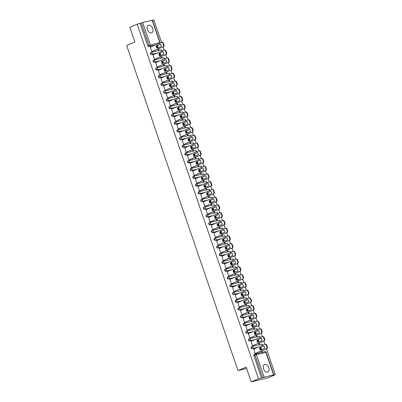 <?xml version="1.0" encoding="UTF-8"?>
<svg xmlns="http://www.w3.org/2000/svg" width="402" height="402" viewBox="0 0 402 402"><rect width="100%" height="100%" fill="white"/><g stroke="black" fill="none" stroke-linecap="round" stroke-linejoin="round"><path stroke-width="0.6" d="M268.802 367.659A4.105 2.673 67.3 0 0 264.601 364.513A4.105 2.673 67.3 0 0 263.571 368.941A4.105 2.673 67.3 0 0 267.772 372.086A4.105 2.673 67.3 0 0 268.802 367.659M152.654 28.416A4.105 2.673 67.3 0 0 148.454 25.271A4.105 2.673 67.3 0 0 147.423 29.698A4.105 2.673 67.3 0 0 151.624 32.843A4.105 2.673 67.3 0 0 152.654 28.416M251.788 346.609L251.511 346.725A1.05 0.683 67.3 0 0 251.446 346.745A1.05 0.683 67.3 0 0 251.185 347.881A1.05 0.683 67.3 0 0 252.195 348.71L252.597 348.539A1.05 0.683 -112.7 0 1 251.587 347.71A1.05 0.683 -112.7 0 1 251.853 346.579A1.05 0.683 -112.7 0 1 251.918 346.554A1.05 0.794 76.2 0 1 252.009 346.524A1.05 0.794 76.2 0 1 252.994 347.238A1.05 0.794 -103.8 0 1 252.597 348.539L258.169 347.177M249.139 338.866L248.863 338.981A1.05 0.683 67.3 0 0 248.798 339.007A1.05 0.683 67.3 0 0 248.531 340.142A1.05 0.683 67.3 0 0 249.541 340.966L249.949 340.801A1.05 0.683 -112.7 0 1 248.938 339.971A1.05 0.683 -112.7 0 1 249.2 338.836A1.05 0.683 -112.7 0 1 249.265 338.816A1.05 0.794 76.2 0 1 249.356 338.786A1.05 0.794 76.2 0 1 250.345 339.499A1.05 0.794 -103.8 0 1 249.949 340.801L255.516 339.434M246.486 331.127L246.21 331.243A1.05 0.683 67.3 0 0 246.145 331.263A1.05 0.683 67.3 0 0 245.883 332.399A1.05 0.683 67.3 0 0 246.893 333.228L247.295 333.057A1.05 0.683 -112.7 0 1 246.285 332.228A1.05 0.683 -112.7 0 1 246.552 331.092A1.05 0.683 -112.7 0 1 246.617 331.072A1.05 0.794 76.2 0 1 246.707 331.042A1.05 0.794 76.2 0 1 247.692 331.756A1.05 0.794 -103.8 0 1 247.295 333.057L252.868 331.695M243.838 323.384L243.562 323.499A1.05 0.683 67.3 0 0 243.496 323.52A1.05 0.683 67.3 0 0 243.23 324.655A1.05 0.683 67.3 0 0 244.24 325.484L244.647 325.313A1.05 0.683 -112.7 0 1 243.637 324.484A1.05 0.683 -112.7 0 1 243.898 323.354A1.05 0.683 -112.7 0 1 243.969 323.329A1.05 0.794 76.2 0 1 244.054 323.298A1.05 0.794 76.2 0 1 245.044 324.012A1.05 0.794 -103.8 0 1 244.647 325.313L250.215 323.952M241.185 315.64L240.909 315.756A1.05 0.683 67.3 0 0 240.843 315.781A1.05 0.683 67.3 0 0 240.582 316.917A1.05 0.683 67.3 0 0 241.592 317.741L241.994 317.575A1.05 0.683 -112.7 0 1 240.984 316.746A1.05 0.683 -112.7 0 1 241.25 315.61A1.05 0.683 -112.7 0 1 241.316 315.59A1.05 0.794 76.2 0 1 241.406 315.56A1.05 0.794 76.2 0 1 242.391 316.273A1.05 0.794 -103.8 0 1 241.994 317.575L247.567 316.208M238.537 307.902L238.26 308.017A1.05 0.683 67.3 0 0 238.195 308.038A1.05 0.683 67.3 0 0 237.929 309.173A1.05 0.683 67.3 0 0 238.939 310.002L239.346 309.831A1.05 0.683 -112.7 0 1 238.336 309.002A1.05 0.683 -112.7 0 1 238.597 307.867A1.05 0.683 -112.7 0 1 238.667 307.847A1.05 0.794 76.2 0 1 238.753 307.816A1.05 0.794 76.2 0 1 239.743 308.53A1.05 0.794 -103.8 0 1 239.346 309.831L244.913 308.47M235.884 300.158L235.612 300.274A1.05 0.683 67.3 0 0 235.542 300.299A1.05 0.683 67.3 0 0 235.281 301.43A1.05 0.683 67.3 0 0 236.291 302.259L236.693 302.088A1.05 0.683 -112.7 0 1 235.683 301.264A1.05 0.683 -112.7 0 1 235.949 300.128A1.05 0.683 -112.7 0 1 236.014 300.103A1.05 0.794 76.2 0 1 236.105 300.078A1.05 0.794 76.2 0 1 237.09 300.791A1.05 0.794 -103.8 0 1 236.693 302.088L242.265 300.726M233.235 292.42L232.959 292.535A1.05 0.683 67.3 0 0 232.894 292.555A1.05 0.683 67.3 0 0 232.627 293.691A1.05 0.683 67.3 0 0 233.637 294.52L234.044 294.349A1.05 0.683 -112.7 0 1 233.034 293.52A1.05 0.683 -112.7 0 1 233.296 292.385A1.05 0.683 -112.7 0 1 233.366 292.365A1.05 0.794 76.2 0 1 233.451 292.334A1.05 0.794 76.2 0 1 234.441 293.048A1.05 0.794 -103.8 0 1 234.044 294.349L239.612 292.983M230.582 284.676L230.311 284.792A1.05 0.683 67.3 0 0 230.24 284.812A1.05 0.683 67.3 0 0 229.979 285.948A1.05 0.683 67.3 0 0 230.989 286.777L231.391 286.606A1.05 0.683 -112.7 0 1 230.381 285.777A1.05 0.683 -112.7 0 1 230.647 284.646A1.05 0.683 -112.7 0 1 230.713 284.621A1.05 0.794 76.2 0 1 230.803 284.591A1.05 0.794 76.2 0 1 231.788 285.304A1.05 0.794 -103.8 0 1 231.391 286.606L236.964 285.244M227.934 276.933L227.658 277.048A1.05 0.683 67.3 0 0 227.592 277.073A1.05 0.683 67.3 0 0 227.326 278.209A1.05 0.683 67.3 0 0 228.336 279.033L228.743 278.867A1.05 0.683 -112.7 0 1 227.733 278.038A1.05 0.683 -112.7 0 1 227.994 276.903A1.05 0.683 -112.7 0 1 228.065 276.883A1.05 0.794 76.2 0 1 228.155 276.852A1.05 0.794 76.2 0 1 229.14 277.566A1.05 0.794 -103.8 0 1 228.743 278.867L234.316 277.501M225.281 269.194L225.009 269.31A1.05 0.683 67.3 0 0 224.939 269.33A1.05 0.683 67.3 0 0 224.678 270.466A1.05 0.683 67.3 0 0 225.688 271.295L226.09 271.124A1.05 0.683 -112.7 0 1 225.08 270.295A1.05 0.683 -112.7 0 1 225.346 269.159A1.05 0.683 -112.7 0 1 225.411 269.139A1.05 0.794 76.2 0 1 225.502 269.109A1.05 0.794 76.2 0 1 226.487 269.822A1.05 0.794 -103.8 0 1 226.09 271.124L231.663 269.762M222.633 261.451L222.356 261.566A1.05 0.683 67.3 0 0 222.291 261.591A1.05 0.683 67.3 0 0 222.025 262.722A1.05 0.683 67.3 0 0 223.035 263.551L223.442 263.38A1.05 0.683 -112.7 0 1 222.432 262.556A1.05 0.683 -112.7 0 1 222.693 261.421A1.05 0.683 -112.7 0 1 222.763 261.395A1.05 0.794 76.2 0 1 222.854 261.365A1.05 0.794 76.2 0 1 223.839 262.079A1.05 0.794 -103.8 0 1 223.442 263.38L229.014 262.019M219.979 253.712L219.708 253.823A1.05 0.683 67.3 0 0 219.638 253.848A1.05 0.683 67.3 0 0 219.376 254.984A1.05 0.683 67.3 0 0 220.386 255.813L220.793 255.642A1.05 0.683 -112.7 0 1 219.778 254.813A1.05 0.683 -112.7 0 1 220.045 253.677A1.05 0.683 -112.7 0 1 220.11 253.657A1.05 0.794 76.2 0 1 220.201 253.627A1.05 0.794 76.2 0 1 221.185 254.34A1.05 0.794 -103.8 0 1 220.793 255.642L226.361 254.275M217.331 245.969L217.055 246.084A1.05 0.683 67.3 0 0 216.99 246.104A1.05 0.683 67.3 0 0 216.723 247.24A1.05 0.683 67.3 0 0 217.733 248.069L218.14 247.898A1.05 0.683 -112.7 0 1 217.13 247.069A1.05 0.683 -112.7 0 1 217.392 245.934A1.05 0.683 -112.7 0 1 217.462 245.913A1.05 0.794 76.2 0 1 217.552 245.883A1.05 0.794 76.2 0 1 218.537 246.597A1.05 0.794 -103.8 0 1 218.14 247.898L223.713 246.537M214.683 238.225L214.407 238.341A1.05 0.683 67.3 0 0 214.336 238.366A1.05 0.683 67.3 0 0 214.075 239.497A1.05 0.683 67.3 0 0 215.085 240.326L215.492 240.16A1.05 0.683 -112.7 0 1 214.482 239.331A1.05 0.683 -112.7 0 1 214.743 238.195A1.05 0.683 -112.7 0 1 214.809 238.17A1.05 0.794 76.2 0 1 214.899 238.145A1.05 0.794 76.2 0 1 215.884 238.858A1.05 0.794 -103.8 0 1 215.492 240.16L221.06 238.793M212.03 230.487L211.753 230.602A1.05 0.683 67.3 0 0 211.688 230.622A1.05 0.683 67.3 0 0 211.422 231.758A1.05 0.683 67.3 0 0 212.437 232.587L212.839 232.416A1.05 0.683 -112.7 0 1 211.829 231.587A1.05 0.683 -112.7 0 1 212.095 230.452A1.05 0.683 -112.7 0 1 212.161 230.431A1.05 0.794 76.2 0 1 212.251 230.401A1.05 0.794 76.2 0 1 213.236 231.115A1.05 0.794 -103.8 0 1 212.839 232.416L218.412 231.049M209.382 222.743L209.105 222.859A1.05 0.683 67.3 0 0 209.035 222.879A1.05 0.683 67.3 0 0 208.774 224.014A1.05 0.683 67.3 0 0 209.784 224.844L210.191 224.673A1.05 0.683 -112.7 0 1 209.181 223.844A1.05 0.683 -112.7 0 1 209.442 222.713A1.05 0.683 -112.7 0 1 209.507 222.688A1.05 0.794 76.2 0 1 209.598 222.658A1.05 0.794 76.2 0 1 210.588 223.371A1.05 0.794 -103.8 0 1 210.191 224.673L215.758 223.311M206.728 215L206.452 215.115A1.05 0.683 67.3 0 0 206.387 215.14A1.05 0.683 67.3 0 0 206.12 216.276A1.05 0.683 67.3 0 0 207.136 217.1L207.538 216.934A1.05 0.683 -112.7 0 1 206.527 216.105A1.05 0.683 -112.7 0 1 206.794 214.969A1.05 0.683 -112.7 0 1 206.859 214.949A1.05 0.794 76.2 0 1 206.95 214.919A1.05 0.794 76.2 0 1 207.934 215.633A1.05 0.794 -103.8 0 1 207.538 216.934L213.11 215.567M204.08 207.261L203.804 207.377A1.05 0.683 67.3 0 0 203.739 207.397A1.05 0.683 67.3 0 0 203.472 208.532A1.05 0.683 67.3 0 0 204.482 209.362L204.889 209.191A1.05 0.683 -112.7 0 1 203.879 208.362A1.05 0.683 -112.7 0 1 204.141 207.226A1.05 0.683 -112.7 0 1 204.206 207.206A1.05 0.794 76.2 0 1 204.296 207.176A1.05 0.794 76.2 0 1 205.286 207.889A1.05 0.794 -103.8 0 1 204.889 209.191L210.457 207.829M201.427 199.518L201.151 199.633A1.05 0.683 67.3 0 0 201.085 199.658A1.05 0.683 67.3 0 0 200.824 200.789A1.05 0.683 67.3 0 0 201.834 201.618L202.236 201.447A1.05 0.683 -112.7 0 1 201.226 200.623A1.05 0.683 -112.7 0 1 201.492 199.487A1.05 0.683 -112.7 0 1 201.558 199.462A1.05 0.794 76.2 0 1 201.648 199.437A1.05 0.794 76.2 0 1 202.633 200.146A1.05 0.794 -103.8 0 1 202.236 201.447L207.809 200.085M198.779 191.779L198.503 191.895A1.05 0.683 67.3 0 0 198.437 191.915A1.05 0.683 67.3 0 0 198.171 193.05A1.05 0.683 67.3 0 0 199.181 193.88L199.588 193.709A1.05 0.683 -112.7 0 1 198.578 192.88A1.05 0.683 -112.7 0 1 198.839 191.744A1.05 0.683 -112.7 0 1 198.905 191.724A1.05 0.794 76.2 0 1 198.995 191.694A1.05 0.794 76.2 0 1 199.985 192.407A1.05 0.794 -103.8 0 1 199.588 193.709L205.156 192.342M196.126 184.036L195.849 184.151A1.05 0.683 67.3 0 0 195.784 184.171A1.05 0.683 67.3 0 0 195.523 185.307A1.05 0.683 67.3 0 0 196.533 186.136L196.935 185.965A1.05 0.683 -112.7 0 1 195.925 185.136A1.05 0.683 -112.7 0 1 196.191 184.005A1.05 0.683 -112.7 0 1 196.256 183.98A1.05 0.794 76.2 0 1 196.347 183.95A1.05 0.794 76.2 0 1 197.332 184.664A1.05 0.794 -103.8 0 1 196.935 185.965L202.507 184.603M193.478 176.292L193.201 176.408A1.05 0.683 67.3 0 0 193.136 176.433A1.05 0.683 67.3 0 0 192.87 177.563A1.05 0.683 67.3 0 0 193.88 178.393L194.287 178.227A1.05 0.683 -112.7 0 1 193.277 177.398A1.05 0.683 -112.7 0 1 193.538 176.262A1.05 0.683 -112.7 0 1 193.608 176.242A1.05 0.794 76.2 0 1 193.694 176.212A1.05 0.794 76.2 0 1 194.684 176.925A1.05 0.794 -103.8 0 1 194.287 178.227L199.854 176.86M190.824 168.554L190.548 168.669A1.05 0.683 67.3 0 0 190.483 168.689A1.05 0.683 67.3 0 0 190.221 169.825A1.05 0.683 67.3 0 0 191.231 170.654L191.633 170.483A1.05 0.683 -112.7 0 1 190.623 169.654A1.05 0.683 -112.7 0 1 190.89 168.518A1.05 0.683 -112.7 0 1 190.955 168.498A1.05 0.794 76.2 0 1 191.045 168.468A1.05 0.794 76.2 0 1 192.03 169.182A1.05 0.794 -103.8 0 1 191.633 170.483L197.206 169.116M188.176 160.81L187.9 160.926A1.05 0.683 67.3 0 0 187.834 160.946A1.05 0.683 67.3 0 0 187.568 162.081A1.05 0.683 67.3 0 0 188.578 162.91L188.985 162.74A1.05 0.683 -112.7 0 1 187.975 161.911A1.05 0.683 -112.7 0 1 188.236 160.78A1.05 0.683 -112.7 0 1 188.307 160.755A1.05 0.794 76.2 0 1 188.392 160.725A1.05 0.794 76.2 0 1 189.382 161.438A1.05 0.794 -103.8 0 1 188.985 162.74L194.553 161.378M185.523 153.067L185.252 153.182A1.05 0.683 67.3 0 0 185.181 153.207A1.05 0.683 67.3 0 0 184.92 154.343A1.05 0.683 67.3 0 0 185.93 155.167L186.332 155.001A1.05 0.683 -112.7 0 1 185.322 154.172A1.05 0.683 -112.7 0 1 185.588 153.036A1.05 0.683 -112.7 0 1 185.654 153.016A1.05 0.794 76.2 0 1 185.744 152.986A1.05 0.794 76.2 0 1 186.729 153.7A1.05 0.794 -103.8 0 1 186.332 155.001L191.905 153.634M182.875 145.328L182.598 145.444A1.05 0.683 67.3 0 0 182.533 145.464A1.05 0.683 67.3 0 0 182.267 146.599A1.05 0.683 67.3 0 0 183.277 147.428L183.684 147.258A1.05 0.683 -112.7 0 1 182.674 146.428A1.05 0.683 -112.7 0 1 182.935 145.293A1.05 0.683 -112.7 0 1 183.005 145.273A1.05 0.794 76.2 0 1 183.091 145.243A1.05 0.794 76.2 0 1 184.081 145.956A1.05 0.794 -103.8 0 1 183.684 147.258L189.257 145.896M180.222 137.584L179.95 137.7A1.05 0.683 67.3 0 0 179.88 137.725A1.05 0.683 67.3 0 0 179.619 138.856A1.05 0.683 67.3 0 0 180.629 139.685L181.031 139.514A1.05 0.683 -112.7 0 1 180.021 138.69A1.05 0.683 -112.7 0 1 180.287 137.554A1.05 0.683 -112.7 0 1 180.352 137.529A1.05 0.794 76.2 0 1 180.443 137.504A1.05 0.794 76.2 0 1 181.428 138.218A1.05 0.794 -103.8 0 1 181.031 139.514L186.603 138.152M177.573 129.846L177.297 129.962A1.05 0.683 67.3 0 0 177.232 129.982A1.05 0.683 67.3 0 0 176.965 131.117A1.05 0.683 67.3 0 0 177.975 131.946L178.382 131.776A1.05 0.683 -112.7 0 1 177.372 130.946A1.05 0.683 -112.7 0 1 177.634 129.811A1.05 0.683 -112.7 0 1 177.704 129.791A1.05 0.794 76.2 0 1 177.795 129.761A1.05 0.794 76.2 0 1 178.779 130.474A1.05 0.794 -103.8 0 1 178.382 131.776L183.955 130.409M174.92 122.102L174.649 122.218A1.05 0.683 67.3 0 0 174.579 122.238A1.05 0.683 67.3 0 0 174.317 123.374A1.05 0.683 67.3 0 0 175.327 124.203L175.729 124.032A1.05 0.683 -112.7 0 1 174.719 123.203A1.05 0.683 -112.7 0 1 174.986 122.072A1.05 0.683 -112.7 0 1 175.051 122.047A1.05 0.794 76.2 0 1 175.141 122.017A1.05 0.794 76.2 0 1 176.126 122.731A1.05 0.794 -103.8 0 1 175.729 124.032L181.302 122.67M172.272 114.359L171.996 114.475A1.05 0.683 67.3 0 0 171.93 114.5A1.05 0.683 67.3 0 0 171.664 115.635A1.05 0.683 67.3 0 0 172.674 116.459L173.081 116.294A1.05 0.683 -112.7 0 1 172.071 115.464A1.05 0.683 -112.7 0 1 172.332 114.329A1.05 0.683 -112.7 0 1 172.403 114.309A1.05 0.794 76.2 0 1 172.493 114.279A1.05 0.794 76.2 0 1 173.478 114.992A1.05 0.794 -103.8 0 1 173.081 116.294L178.654 114.927M169.624 106.62L169.348 106.736A1.05 0.683 67.3 0 0 169.277 106.756A1.05 0.683 67.3 0 0 169.016 107.892A1.05 0.683 67.3 0 0 170.026 108.721L170.433 108.55A1.05 0.683 -112.7 0 1 169.418 107.721A1.05 0.683 -112.7 0 1 169.684 106.585A1.05 0.683 -112.7 0 1 169.75 106.565A1.05 0.794 76.2 0 1 169.84 106.535A1.05 0.794 76.2 0 1 170.825 107.249A1.05 0.794 -103.8 0 1 170.433 108.55L176.001 107.188M166.971 98.877L166.694 98.992A1.05 0.683 67.3 0 0 166.629 99.013A1.05 0.683 67.3 0 0 166.363 100.148A1.05 0.683 67.3 0 0 167.373 100.977L167.78 100.807A1.05 0.683 -112.7 0 1 166.77 99.982A1.05 0.683 -112.7 0 1 167.036 98.847A1.05 0.683 -112.7 0 1 167.101 98.822A1.05 0.794 76.2 0 1 167.192 98.791A1.05 0.794 76.2 0 1 168.177 99.505A1.05 0.794 -103.8 0 1 167.78 100.807L173.352 99.445M164.323 91.133L164.046 91.249A1.05 0.683 67.3 0 0 163.976 91.274A1.05 0.683 67.3 0 0 163.714 92.41A1.05 0.683 67.3 0 0 164.725 93.239L165.132 93.068A1.05 0.683 -112.7 0 1 164.122 92.239A1.05 0.683 -112.7 0 1 164.383 91.103A1.05 0.683 -112.7 0 1 164.448 91.083A1.05 0.794 76.2 0 1 164.539 91.053A1.05 0.794 76.2 0 1 165.523 91.767A1.05 0.794 -103.8 0 1 165.132 93.068L170.699 91.701M161.669 83.395L161.393 83.51A1.05 0.683 67.3 0 0 161.328 83.531A1.05 0.683 67.3 0 0 161.061 84.666A1.05 0.683 67.3 0 0 162.076 85.495L162.478 85.325A1.05 0.683 -112.7 0 1 161.468 84.495A1.05 0.683 -112.7 0 1 161.735 83.36A1.05 0.683 -112.7 0 1 161.8 83.34A1.05 0.794 76.2 0 1 161.89 83.309A1.05 0.794 76.2 0 1 162.875 84.023A1.05 0.794 -103.8 0 1 162.478 85.325L168.051 83.963M159.021 75.651L158.745 75.767A1.05 0.683 67.3 0 0 158.679 75.792A1.05 0.683 67.3 0 0 158.413 76.923A1.05 0.683 67.3 0 0 159.423 77.752L159.83 77.581A1.05 0.683 -112.7 0 1 158.82 76.757A1.05 0.683 -112.7 0 1 159.081 75.621A1.05 0.683 -112.7 0 1 159.147 75.596A1.05 0.794 76.2 0 1 159.237 75.571A1.05 0.794 76.2 0 1 160.227 76.285A1.05 0.794 -103.8 0 1 159.83 77.581L165.398 76.219M156.368 67.913L156.092 68.028A1.05 0.683 67.3 0 0 156.026 68.049A1.05 0.683 67.3 0 0 155.765 69.184A1.05 0.683 67.3 0 0 156.775 70.013L157.177 69.842A1.05 0.683 -112.7 0 1 156.167 69.013A1.05 0.683 -112.7 0 1 156.433 67.878A1.05 0.683 -112.7 0 1 156.499 67.858A1.05 0.794 76.2 0 1 156.589 67.827A1.05 0.794 76.2 0 1 157.574 68.541A1.05 0.794 -103.8 0 1 157.177 69.842L162.75 68.476M153.72 60.169L153.443 60.285A1.05 0.683 67.3 0 0 153.378 60.305A1.05 0.683 67.3 0 0 153.112 61.441A1.05 0.683 67.3 0 0 154.122 62.27L154.529 62.099A1.05 0.683 -112.7 0 1 153.519 61.27A1.05 0.683 -112.7 0 1 153.78 60.139A1.05 0.683 -112.7 0 1 153.845 60.114A1.05 0.794 76.2 0 1 153.936 60.084A1.05 0.794 76.2 0 1 154.926 60.797A1.05 0.794 -103.8 0 1 154.529 62.099L160.096 60.737M151.067 52.426L150.79 52.541A1.05 0.683 67.3 0 0 150.725 52.567A1.05 0.683 67.3 0 0 150.464 53.702A1.05 0.683 67.3 0 0 151.474 54.526L151.876 54.36A1.05 0.683 -112.7 0 1 150.866 53.531A1.05 0.683 -112.7 0 1 151.132 52.396A1.05 0.683 -112.7 0 1 151.197 52.376A1.05 0.794 76.2 0 1 151.288 52.345A1.05 0.794 76.2 0 1 152.273 53.059A1.05 0.794 -103.8 0 1 151.876 54.36L157.448 52.994M251.235 381.9L246.175 367.111L237.964 370.554L126.675 45.501L134.886 42.064L129.821 27.276L137.147 24.205L258.561 378.83L251.235 381.9L267.998 377.795L275.325 374.724L266.461 348.83M264.928 344.363L263.807 341.087M262.28 336.62L261.159 333.343M259.627 328.881L258.506 325.605M256.978 321.138L255.858 317.861M254.33 313.394L253.205 310.118M251.677 305.656L250.557 302.379M249.029 297.912L247.903 294.636M246.376 290.169L245.255 286.897M243.728 282.43L242.602 279.154M241.074 274.687L239.954 271.41M238.426 266.948L237.306 263.672M235.773 259.205L234.652 255.928M233.125 251.461L232.004 248.185M230.472 243.723L229.351 240.446M227.823 235.979L226.703 232.703M225.17 228.241L224.05 224.964M222.522 220.497L221.401 217.221M219.869 212.753L218.748 209.477M217.221 205.015L216.1 201.739M214.567 197.271L213.447 193.995M211.919 189.528L210.799 186.257M209.271 181.789L208.146 178.513M206.618 174.046L205.497 170.77M203.97 166.307L202.844 163.031M201.317 158.564L200.196 155.288M198.668 150.82L197.543 147.544M196.015 143.082L194.895 139.806M193.367 135.338L192.241 132.062M190.714 127.595L189.593 124.324M188.066 119.856L186.945 116.58M185.412 112.113L184.292 108.836M182.764 104.374L181.644 101.098M180.111 96.631L178.99 93.354M177.463 88.887L176.342 85.611M174.81 81.149L173.689 77.872M172.162 73.405L171.041 70.129M169.508 65.667L168.388 62.39M166.86 57.923L165.74 54.647M164.207 50.18L163.086 46.903M161.559 42.441L153.911 20.1L152.504 20.447M275.325 374.724L272.36 375.453L273.566 374.83L262.672 377.624L254.974 355.147A1.05 0.683 -112.7 0 1 255.24 354.011A1.05 0.683 -112.7 0 1 255.305 353.986A1.05 0.794 -103.8 0 1 255.396 353.961A1.05 1.05 0 0 0 255.24 354.011L254.099 354.489A1.05 0.683 -112.7 0 1 254.164 354.469L255.175 354.041M258.561 378.83L262.672 377.624M154.393 45.421L149.961 46.31A1.05 0.683 -112.7 0 1 148.951 45.481L141.258 22.999L142.66 22.527L152.408 20.17L160.107 42.652L159.845 42.682L152.152 20.206M141.258 22.999L137.147 24.205M150.378 47.104L151.71 51.617L152.202 51.466M158.081 49.004L158.418 49.979L158.921 49.853L158.559 48.803M153.031 54.848L154.363 59.36L154.855 59.21M160.735 56.742L161.066 57.717L161.569 57.597L161.212 56.546M155.68 62.586L157.011 67.104L157.504 66.948M163.383 64.486L163.72 65.461L164.222 65.335L163.86 64.285M158.328 70.33L159.664 74.842L160.157 74.692M166.036 72.229L166.368 73.204L166.87 73.079L166.513 72.028M160.981 78.073L162.313 82.586L162.805 82.43M168.684 79.968L169.021 80.943L169.523 80.822L169.162 79.767M163.629 85.812L164.966 90.329L165.458 90.174M171.337 87.711L171.669 88.686L172.172 88.561L171.81 87.51M166.282 93.555L167.614 98.068L168.106 97.917M173.986 95.45L174.322 96.425L174.825 96.304L174.463 95.254M168.93 101.294L170.267 105.811L170.76 105.656M176.639 103.193L176.97 104.168L177.473 104.048L177.111 102.992M171.584 109.037L172.915 113.55L173.408 113.399M179.287 110.937L179.619 111.912L180.126 111.786L179.764 110.736M174.232 116.781L175.568 121.293L176.061 121.143M181.94 118.675L182.272 119.65L182.774 119.53L182.413 118.479M176.885 124.519L178.217 129.037L178.709 128.881M184.588 126.419L184.92 127.394L185.422 127.268L185.066 126.218M179.533 132.263L180.865 136.775L181.362 136.625M187.237 134.162L187.573 135.137L188.076 135.012L187.714 133.961M182.186 140.002L183.518 144.519L184.01 144.363M189.89 141.901L190.221 142.876L190.724 142.755L190.367 141.7M184.835 147.745L186.166 152.263L186.659 152.107M192.538 149.644L192.875 150.619L193.377 150.494L193.015 149.443M187.488 155.489L188.819 160.001L189.312 159.85M195.191 157.383L195.523 158.358L196.025 158.237L195.668 157.187M190.136 163.227L191.468 167.745L191.96 167.589M197.839 165.127L198.176 166.101L198.678 165.981L198.317 164.926M192.789 170.971L194.121 175.483L194.613 175.332M200.492 172.87L200.824 173.845L201.327 173.719L200.97 172.669M195.437 178.714L196.769 183.227L197.261 183.076M203.141 180.609L203.477 181.583L203.98 181.463L203.618 180.413M198.091 186.453L199.422 190.97L199.915 190.814M205.794 188.352L206.125 189.327L206.628 189.201L206.271 188.151M200.739 194.196L202.07 198.709L202.563 198.558M208.442 196.096L208.779 197.07L209.281 196.945L208.919 195.895M203.392 201.935L204.724 206.452L205.216 206.296M211.095 203.834L211.427 204.809L211.929 204.688L211.573 203.633M206.04 209.678L207.372 214.191L207.864 214.04M213.743 211.578L214.08 212.552L214.583 212.427L214.221 211.377M208.688 217.422L210.025 221.934L210.517 221.783M216.397 219.316L216.728 220.291L217.231 220.17L216.874 219.12M211.341 225.16L212.673 229.678L213.166 229.522M219.045 227.06L219.381 228.034L219.884 227.909L219.522 226.859M213.99 232.904L215.326 237.416L215.819 237.265M221.698 234.803L222.03 235.778L222.532 235.652L222.17 234.602M216.643 240.647L217.974 245.16L218.467 245.004M224.346 242.542L224.678 243.517L225.185 243.396L224.824 242.341M219.291 248.386L220.628 252.903L221.12 252.747M226.999 250.285L227.331 251.26L227.833 251.134L227.472 250.084M221.944 256.129L223.276 260.642L223.768 260.491M229.648 258.024L229.979 258.999L230.487 258.878L230.125 257.828M224.592 263.868L225.929 268.385L226.421 268.229M232.296 265.767L232.632 266.742L233.135 266.621L232.773 265.566M227.246 271.611L228.577 276.124L229.07 275.973M234.949 273.511L235.281 274.486L235.783 274.36L235.426 273.31M229.894 279.355L231.225 283.867L231.718 283.717M237.597 281.249L237.934 282.224L238.436 282.103L238.074 281.053M232.547 287.093L233.879 291.611L234.371 291.455M240.25 288.993L240.582 289.968L241.084 289.842L240.728 288.792M235.195 294.837L236.527 299.349L237.019 299.199M242.898 296.736L243.235 297.711L243.738 297.586L243.376 296.535M237.848 302.58L239.18 307.093L239.672 306.937M245.552 304.475L245.883 305.45L246.386 305.329L246.029 304.274M240.496 310.319L241.828 314.836L242.321 314.681M248.2 312.218L248.536 313.193L249.039 313.068L248.677 312.017M243.15 318.062L244.481 322.575L244.974 322.424M250.853 319.957L251.185 320.932L251.687 320.811L251.33 319.761M245.798 325.801L247.129 330.318L247.622 330.163M253.501 327.7L253.838 328.675L254.34 328.555L253.979 327.499M248.451 333.544L249.783 338.057L250.275 337.906M256.154 335.444L256.486 336.419L256.989 336.293L256.632 335.243M251.099 341.288L252.431 345.8L252.923 345.65M258.803 343.182L259.139 344.157L259.642 344.037L259.28 342.986M253.747 349.026L255.084 353.544L255.577 353.388M257.762 347.348L252.195 348.71M255.114 339.605L249.541 340.966M252.461 331.861L246.893 333.228M249.813 324.123L244.24 325.484M247.16 316.379L241.592 317.741M244.511 308.635L238.939 310.002M241.858 300.897L236.291 302.259M239.21 293.153L233.637 294.52M236.557 285.415L230.989 286.777M233.909 277.671L228.336 279.033M231.256 269.928L225.688 271.295M228.607 262.189L223.035 263.551M225.959 254.446L220.386 255.813M223.306 246.702L217.733 248.069M220.658 238.964L215.085 240.326M218.005 231.22L212.437 232.587M215.356 223.482L209.784 224.844M212.703 215.738L207.136 217.1M210.055 207.995L204.482 209.362M207.402 200.256L201.834 201.618M204.754 192.513L199.181 193.88M202.1 184.774L196.533 186.136M199.452 177.031L193.88 178.393M196.799 169.287L191.231 170.654M194.151 161.549L188.578 162.91M191.498 153.805L185.93 155.167M188.85 146.062L183.277 147.428M186.196 138.323L180.629 139.685M183.548 130.58L177.975 131.946M180.9 122.841L175.327 124.203M178.247 115.098L172.674 116.459M175.599 107.354L170.026 108.721M172.945 99.616L167.373 100.977M170.297 91.872L164.725 93.239M167.644 84.129L162.076 85.495M164.996 76.39L159.423 77.752M162.343 68.647L156.775 70.013M159.694 60.908L154.122 62.27M157.041 53.164L151.474 54.526M246.627 368.433L237.964 370.554M261.456 350.926L261.787 351.901L262.29 351.775L261.933 350.725M261.551 349.619L260.777 347.353M258.903 341.876L258.124 339.61M256.25 334.132L255.476 331.866M253.602 326.394L252.823 324.128M250.948 318.65L250.175 316.384M248.3 310.907L247.521 308.646M245.647 303.168L244.873 300.902M242.999 295.425L242.22 293.158M240.346 287.686L239.572 285.42M237.698 279.943L236.919 277.676M235.044 272.199L234.271 269.933M232.396 264.461L231.617 262.194M229.743 256.717L228.969 254.451M227.095 248.974L226.316 246.712M224.442 241.235L223.668 238.969M221.793 233.492L221.02 231.225M219.14 225.753L218.366 223.487M216.492 218.01L215.718 215.743M213.844 210.266L213.065 208M211.191 202.528L210.417 200.261M208.543 194.784L207.764 192.518M205.889 187.046L205.115 184.779M203.241 179.302L202.462 177.036M200.588 171.559L199.814 169.292M197.94 163.82L197.161 161.554M195.287 156.076L194.513 153.81M192.638 148.333L191.86 146.067M189.985 140.594L189.211 138.328M187.337 132.851L186.558 130.585M184.684 125.112L183.91 122.846M182.036 117.369L181.257 115.103M179.382 109.625L178.609 107.359M176.734 101.887L175.96 99.621M174.081 94.143L173.307 91.877M171.433 86.4L170.659 84.139M168.78 78.661L168.006 76.395M166.132 70.918L165.358 68.652M163.483 63.179L162.704 60.913M160.83 55.436L160.056 53.17M158.182 47.692L157.403 45.426M156.926 45.627L157.705 47.893M261.531 378.101L253.833 355.624A1.05 0.683 -112.7 0 1 254.099 354.489M140.112 23.477L147.81 45.959A1.05 0.683 67.3 0 0 148.82 46.788M159.579 53.371L160.353 55.637M162.227 61.109L163.006 63.375M164.88 68.853L165.654 71.119M167.528 76.596L168.307 78.862M170.182 84.335L170.956 86.601M172.83 92.078L173.609 94.344M175.483 99.822L176.257 102.083M178.131 107.56L178.91 109.826M180.784 115.304L181.558 117.57M183.433 123.042L184.206 125.308M186.086 130.786L186.86 133.052M188.734 138.529L189.508 140.795M191.382 146.268L192.161 148.534M194.035 154.011L194.809 156.277M196.684 161.75L197.462 164.016M199.337 169.493L200.111 171.76M201.985 177.237L202.764 179.503M204.638 184.975L205.412 187.242M207.286 192.719L208.065 194.985M209.939 200.462L210.713 202.729M212.588 208.201L213.367 210.467M215.241 215.944L216.015 218.211M217.889 223.683L218.668 225.949M220.542 231.426L221.316 233.693M223.19 239.17L223.969 241.436M225.844 246.908L226.617 249.175M228.492 254.652L229.266 256.918M231.145 262.395L231.919 264.657M233.793 270.134L234.567 272.4M236.446 277.877L237.22 280.144M239.095 285.616L239.868 287.882M241.743 293.359L242.522 295.626M244.396 301.103L245.17 303.369M247.044 308.842L247.823 311.108M249.697 316.585L250.471 318.851M252.345 324.329L253.124 326.59M254.999 332.067L255.772 334.333M257.647 339.811L258.426 342.077M260.3 347.549L261.074 349.815M157.393 48.024A3.286 2.482 76.2 0 1 156.634 45.753L160.504 44.13M161.815 42.386A1.578 1.191 76.2 0 1 161.951 42.346A1.578 1.191 76.2 0 1 163.428 43.416L163.921 44.853A1.578 1.191 76.2 0 1 163.328 46.803L152.016 51.546M156.197 45.858A3.286 2.482 76.2 0 0 156.996 48.19L161.262 46.401A3.286 2.482 76.2 0 0 160.463 44.069L156.634 45.753M151.705 51.602L162.89 46.913A1.578 1.191 -103.8 0 0 163.488 44.959L162.991 43.522A1.578 1.191 -103.8 0 0 161.514 42.451A1.578 1.191 -103.8 0 0 161.378 42.496L150.192 47.185M160.041 55.767A3.286 2.482 76.2 0 1 159.282 53.491L163.157 51.868M164.463 50.129A1.578 1.191 76.2 0 1 164.599 50.084A1.578 1.191 76.2 0 1 166.081 51.154L166.574 52.597A1.578 1.191 76.2 0 1 165.976 54.546L154.669 59.285M158.85 53.597A3.286 2.482 76.2 0 0 159.649 55.933L163.91 54.144A3.286 2.482 76.2 0 0 163.112 51.813L159.282 53.491M154.353 59.34L165.544 54.652A1.578 1.191 -103.8 0 0 166.137 52.702L165.644 51.26A1.578 1.191 -103.8 0 0 164.162 50.19A1.578 1.191 -103.8 0 0 164.031 50.235L152.84 54.923M162.689 63.506A3.286 2.482 76.2 0 1 161.936 61.235L165.805 59.612M167.116 57.873A1.578 1.191 76.2 0 1 167.252 57.828A1.578 1.191 76.2 0 1 168.729 58.898L169.222 60.335A1.578 1.191 76.2 0 1 168.629 62.29L157.318 67.028M161.498 61.34A3.286 2.482 76.2 0 0 162.297 63.672L166.564 61.888A3.286 2.482 76.2 0 0 165.765 59.551L161.936 61.235M157.006 67.084L168.192 62.395A1.578 1.191 -103.8 0 0 168.785 60.441L168.292 59.004A1.578 1.191 -103.8 0 0 166.815 57.933A1.578 1.191 -103.8 0 0 166.679 57.978L155.494 62.667M165.343 71.249A3.286 2.482 76.2 0 1 164.584 68.973L168.458 67.355M169.765 65.611A1.578 1.191 76.2 0 1 169.9 65.566A1.578 1.191 76.2 0 1 171.383 66.637L171.875 68.079A1.578 1.191 76.2 0 1 171.277 70.028L159.971 74.767M164.152 69.084A3.286 2.482 76.2 0 0 164.951 71.415L169.212 69.626A3.286 2.482 76.2 0 0 168.413 67.295L164.584 68.973M159.654 74.822L170.845 70.134A1.578 1.191 -103.8 0 0 171.438 68.184L170.945 66.747A1.578 1.191 -103.8 0 0 169.463 65.677A1.578 1.191 -103.8 0 0 169.332 65.722L158.142 70.405M167.991 78.993A3.286 2.482 76.2 0 1 167.237 76.717L171.106 75.094M172.418 73.355A1.578 1.191 76.2 0 1 172.553 73.31A1.578 1.191 76.2 0 1 174.031 74.38L174.523 75.817A1.578 1.191 76.2 0 1 173.93 77.772L162.619 82.51M166.8 76.822A3.286 2.482 76.2 0 0 167.599 79.159L171.865 77.37A3.286 2.482 76.2 0 0 171.066 75.038L167.237 76.717M162.307 82.566L173.493 77.877A1.578 1.191 -103.8 0 0 174.086 75.928L173.594 74.486A1.578 1.191 -103.8 0 0 172.116 73.415A1.578 1.191 -103.8 0 0 171.981 73.46L160.795 78.149M170.644 86.731A3.286 2.482 76.2 0 1 169.885 84.46L173.759 82.837M175.066 81.098A1.578 1.191 76.2 0 1 175.202 81.053A1.578 1.191 76.2 0 1 176.684 82.124L177.176 83.561A1.578 1.191 76.2 0 1 176.578 85.51L165.272 90.254M169.453 84.566A3.286 2.482 76.2 0 0 170.252 86.897L174.513 85.113A3.286 2.482 76.2 0 0 173.714 82.777L169.885 84.46M164.956 90.309L176.146 85.621A1.578 1.191 -103.8 0 0 176.739 83.666L176.247 82.229A1.578 1.191 -103.8 0 0 174.764 81.159A1.578 1.191 -103.8 0 0 174.634 81.204L163.443 85.892M173.292 94.475A3.286 2.482 76.2 0 1 172.538 92.199L176.408 90.581M177.719 88.837A1.578 1.191 76.2 0 1 177.855 88.792A1.578 1.191 76.2 0 1 179.332 89.862L179.825 91.304A1.578 1.191 76.2 0 1 179.232 93.254L167.92 97.993M172.101 92.309A3.286 2.482 76.2 0 0 172.9 94.641L177.166 92.852A3.286 2.482 76.2 0 0 176.367 90.52L172.538 92.199M167.609 98.048L178.795 93.359A1.578 1.191 -103.8 0 0 179.387 91.41L178.895 89.973A1.578 1.191 -103.8 0 0 177.418 88.902A1.578 1.191 -103.8 0 0 177.282 88.942L166.096 93.631M175.945 102.219A3.286 2.482 76.2 0 1 175.187 99.942L179.061 98.319M180.367 96.58A1.578 1.191 76.2 0 1 180.503 96.535A1.578 1.191 76.2 0 1 181.985 97.606L182.478 99.043A1.578 1.191 76.2 0 1 181.88 100.997L170.574 105.736M174.754 100.048A3.286 2.482 76.2 0 0 175.548 102.379L179.815 100.595A3.286 2.482 76.2 0 0 179.016 98.264L175.187 99.942M170.257 105.791L181.443 101.103A1.578 1.191 -103.8 0 0 182.041 99.153L181.548 97.711A1.578 1.191 -103.8 0 0 180.066 96.641A1.578 1.191 -103.8 0 0 179.935 96.686L168.745 101.374M178.594 109.957A3.286 2.482 76.2 0 1 177.84 107.686L181.709 106.063M183.021 104.319A1.578 1.191 76.2 0 1 183.151 104.279A1.578 1.191 76.2 0 1 184.634 105.349L185.126 106.786A1.578 1.191 76.2 0 1 184.533 108.736L173.222 113.475M177.403 107.791A3.286 2.482 76.2 0 0 178.202 110.123L182.468 108.334A3.286 2.482 76.2 0 0 181.669 106.002L177.84 107.686M172.91 113.53L184.096 108.847A1.578 1.191 -103.8 0 0 184.689 106.892L184.196 105.455A1.578 1.191 -103.8 0 0 182.719 104.384A1.578 1.191 -103.8 0 0 182.583 104.43L171.398 109.118M181.247 117.701A3.286 2.482 76.2 0 1 180.488 115.424L184.357 113.801M185.669 112.063A1.578 1.191 76.2 0 1 185.804 112.017A1.578 1.191 76.2 0 1 187.282 113.088L187.779 114.53A1.578 1.191 76.2 0 1 187.181 116.479L175.875 121.218M180.056 115.53A3.286 2.482 76.2 0 0 180.85 117.866L185.116 116.077A3.286 2.482 76.2 0 0 184.317 113.746L180.488 115.424M175.558 121.273L186.744 116.585A1.578 1.191 -103.8 0 0 187.342 114.635L186.85 113.193A1.578 1.191 -103.8 0 0 185.367 112.123A1.578 1.191 -103.8 0 0 185.232 112.168L174.046 116.856M183.895 125.439A3.286 2.482 76.2 0 1 183.141 123.168L187.01 121.545M188.322 119.806A1.578 1.191 76.2 0 1 188.453 119.761A1.578 1.191 76.2 0 1 189.935 120.831L190.427 122.268A1.578 1.191 76.2 0 1 189.834 124.223L178.523 128.962M182.704 123.273A3.286 2.482 76.2 0 0 183.503 125.605L187.764 123.821A3.286 2.482 76.2 0 0 186.97 121.484L183.141 123.168M178.212 129.017L189.397 124.329A1.578 1.191 -103.8 0 0 189.99 122.374L189.498 120.937A1.578 1.191 -103.8 0 0 188.02 119.866A1.578 1.191 -103.8 0 0 187.885 119.912L176.699 124.6M186.548 133.183A3.286 2.482 76.2 0 1 185.789 130.906L189.659 129.288M190.97 127.545A1.578 1.191 76.2 0 1 191.106 127.499A1.578 1.191 76.2 0 1 192.583 128.57L193.076 130.012A1.578 1.191 76.2 0 1 192.483 131.962L181.171 136.7M185.352 131.017A3.286 2.482 76.2 0 0 186.151 133.348L190.417 131.56A3.286 2.482 76.2 0 0 189.618 129.228L185.789 130.906M180.86 136.755L192.045 132.067A1.578 1.191 -103.8 0 0 192.643 130.117L192.151 128.68A1.578 1.191 -103.8 0 0 190.669 127.61A1.578 1.191 -103.8 0 0 190.533 127.655L179.347 132.338M189.196 140.926A3.286 2.482 76.2 0 1 188.443 138.65L192.312 137.027M193.623 135.288A1.578 1.191 76.2 0 1 193.754 135.243A1.578 1.191 76.2 0 1 195.236 136.313L195.729 137.75A1.578 1.191 76.2 0 1 195.136 139.705L183.825 144.444M188.005 138.755A3.286 2.482 76.2 0 0 188.804 141.087L193.066 139.303A3.286 2.482 76.2 0 0 192.272 136.971L188.443 138.65M183.513 144.499L194.699 139.811A1.578 1.191 -103.8 0 0 195.292 137.861L194.799 136.419A1.578 1.191 -103.8 0 0 193.322 135.348A1.578 1.191 -103.8 0 0 193.186 135.394L182 140.082M191.849 148.665A3.286 2.482 76.2 0 1 191.091 146.393L194.96 144.77M196.271 143.032A1.578 1.191 76.2 0 1 196.407 142.986A1.578 1.191 76.2 0 1 197.884 144.057L198.377 145.494A1.578 1.191 76.2 0 1 197.784 147.444L186.473 152.187M190.654 146.499A3.286 2.482 76.2 0 0 191.452 148.83L195.719 147.042A3.286 2.482 76.2 0 0 194.92 144.71L191.091 146.393M186.161 152.242L197.347 147.554A1.578 1.191 -103.8 0 0 197.945 145.599L197.452 144.162A1.578 1.191 -103.8 0 0 195.97 143.092A1.578 1.191 -103.8 0 0 195.834 143.137L184.649 147.825M194.498 156.408A3.286 2.482 76.2 0 1 193.744 154.132L197.613 152.514M198.925 150.77A1.578 1.191 76.2 0 1 199.055 150.725A1.578 1.191 76.2 0 1 200.538 151.795L201.03 153.237A1.578 1.191 76.2 0 1 200.437 155.187L189.126 159.926M193.307 154.242A3.286 2.482 76.2 0 0 194.106 156.574L198.367 154.785A3.286 2.482 76.2 0 0 197.568 152.453L193.744 154.132M188.814 159.981L200 155.293A1.578 1.191 -103.8 0 0 200.593 153.343L200.101 151.906A1.578 1.191 -103.8 0 0 198.623 150.835A1.578 1.191 -103.8 0 0 198.487 150.876L187.302 155.564M197.151 164.147A3.286 2.482 76.2 0 1 196.392 161.875L200.261 160.252M201.573 158.514A1.578 1.191 76.2 0 1 201.709 158.468A1.578 1.191 76.2 0 1 203.186 159.539L203.678 160.976A1.578 1.191 76.2 0 1 203.085 162.931L191.774 167.669M195.955 161.981A3.286 2.482 76.2 0 0 196.754 164.312L201.02 162.529A3.286 2.482 76.2 0 0 200.221 160.197L196.392 161.875M191.463 167.724L202.648 163.036A1.578 1.191 -103.8 0 0 203.246 161.086L202.754 159.644A1.578 1.191 -103.8 0 0 201.271 158.574A1.578 1.191 -103.8 0 0 201.136 158.619L189.95 163.307M199.799 171.89A3.286 2.482 76.2 0 1 199.045 169.619L202.915 167.996M204.226 166.252A1.578 1.191 76.2 0 1 204.357 166.212A1.578 1.191 76.2 0 1 205.839 167.282L206.332 168.719A1.578 1.191 76.2 0 1 205.734 170.669L194.427 175.408M198.608 169.724A3.286 2.482 76.2 0 0 199.407 172.056L203.668 170.267A3.286 2.482 76.2 0 0 202.869 167.935L199.045 169.619M194.111 175.463L205.301 170.78A1.578 1.191 -103.8 0 0 205.894 168.825L205.402 167.388A1.578 1.191 -103.8 0 0 203.925 166.317A1.578 1.191 -103.8 0 0 203.789 166.363L192.603 171.051M202.452 179.634A3.286 2.482 76.2 0 1 201.693 177.357L205.563 175.734M206.874 173.996A1.578 1.191 76.2 0 1 207.01 173.95A1.578 1.191 76.2 0 1 208.487 175.021L208.98 176.463A1.578 1.191 76.2 0 1 208.387 178.413L197.075 183.151M201.256 177.463A3.286 2.482 76.2 0 0 202.055 179.8L206.321 178.011A3.286 2.482 76.2 0 0 205.522 175.679L201.693 177.357M196.764 183.206L207.95 178.518A1.578 1.191 -103.8 0 0 208.548 176.568L208.055 175.126A1.578 1.191 -103.8 0 0 206.573 174.056A1.578 1.191 -103.8 0 0 206.437 174.101L195.251 178.789M205.1 187.372A3.286 2.482 76.2 0 1 204.342 185.101L208.216 183.478M209.522 181.739A1.578 1.191 76.2 0 1 209.658 181.694A1.578 1.191 76.2 0 1 211.14 182.764L211.633 184.201A1.578 1.191 76.2 0 1 211.035 186.156L199.729 190.895M203.909 185.206A3.286 2.482 76.2 0 0 204.708 187.538L208.97 185.754A3.286 2.482 76.2 0 0 208.171 183.418L204.342 185.101M199.412 190.95L210.603 186.262A1.578 1.191 -103.8 0 0 211.196 184.307L210.703 182.87A1.578 1.191 -103.8 0 0 209.221 181.799A1.578 1.191 -103.8 0 0 209.09 181.845L197.905 186.533M207.754 195.116A3.286 2.482 76.2 0 1 206.995 192.839L210.864 191.221M212.176 189.478A1.578 1.191 76.2 0 1 212.311 189.432A1.578 1.191 76.2 0 1 213.789 190.503L214.281 191.945A1.578 1.191 76.2 0 1 213.688 193.895L202.377 198.633M206.558 192.95A3.286 2.482 76.2 0 0 207.357 195.282L211.623 193.493A3.286 2.482 76.2 0 0 210.824 191.161L206.995 192.839M202.065 198.688L213.251 194A1.578 1.191 -103.8 0 0 213.849 192.05L213.351 190.613A1.578 1.191 -103.8 0 0 211.874 189.543A1.578 1.191 -103.8 0 0 211.738 189.583L200.553 194.272M210.402 202.859A3.286 2.482 76.2 0 1 209.643 200.583L213.517 198.96M214.824 197.221A1.578 1.191 76.2 0 1 214.959 197.176A1.578 1.191 76.2 0 1 216.442 198.246L216.934 199.683A1.578 1.191 76.2 0 1 216.336 201.638L205.03 206.377M209.211 200.688A3.286 2.482 76.2 0 0 210.01 203.02L214.271 201.236A3.286 2.482 76.2 0 0 213.472 198.905L209.643 200.583M204.713 206.432L215.904 201.744A1.578 1.191 -103.8 0 0 216.497 199.794L216.005 198.352A1.578 1.191 -103.8 0 0 214.522 197.281A1.578 1.191 -103.8 0 0 214.392 197.327L203.201 202.015M213.05 210.598A3.286 2.482 76.2 0 1 212.296 208.326L216.165 206.703M217.477 204.96A1.578 1.191 76.2 0 1 217.613 204.919A1.578 1.191 76.2 0 1 219.09 205.99L219.582 207.427A1.578 1.191 76.2 0 1 218.989 209.377L207.678 214.12M211.859 208.432A3.286 2.482 76.2 0 0 212.658 210.764L216.924 208.975A3.286 2.482 76.2 0 0 216.125 206.643L212.296 208.326M207.367 214.176L218.552 209.487A1.578 1.191 -103.8 0 0 219.145 207.532L218.653 206.095A1.578 1.191 -103.8 0 0 217.175 205.025A1.578 1.191 -103.8 0 0 217.04 205.07L205.854 209.759M215.703 218.341A3.286 2.482 76.2 0 1 214.944 216.065L218.819 214.447M220.125 212.703A1.578 1.191 76.2 0 1 220.261 212.658A1.578 1.191 76.2 0 1 221.743 213.728L222.236 215.17A1.578 1.191 76.2 0 1 221.638 217.12L210.331 221.859M214.512 216.175A3.286 2.482 76.2 0 0 215.311 218.507L219.572 216.718A3.286 2.482 76.2 0 0 218.773 214.387L214.944 216.065M210.015 221.914L221.206 217.226A1.578 1.191 -103.8 0 0 221.798 215.276L221.306 213.834A1.578 1.191 -103.8 0 0 219.824 212.769A1.578 1.191 -103.8 0 0 219.693 212.809L208.502 217.497M218.351 226.08A3.286 2.482 76.2 0 1 217.598 223.808L221.467 222.185M222.778 220.447A1.578 1.191 76.2 0 1 222.914 220.402A1.578 1.191 76.2 0 1 224.391 221.472L224.884 222.909A1.578 1.191 76.2 0 1 224.291 224.864L212.98 229.602M217.16 223.914A3.286 2.482 76.2 0 0 217.959 226.246L222.226 224.462A3.286 2.482 76.2 0 0 221.427 222.13L217.598 223.808M212.668 229.658L223.854 224.969A1.578 1.191 -103.8 0 0 224.447 223.02L223.954 221.577A1.578 1.191 -103.8 0 0 222.477 220.507A1.578 1.191 -103.8 0 0 222.341 220.552L211.156 225.241M221.005 233.823A3.286 2.482 76.2 0 1 220.246 231.552L224.12 229.929M225.427 228.185A1.578 1.191 76.2 0 1 225.562 228.145A1.578 1.191 76.2 0 1 227.045 229.215L227.537 230.653A1.578 1.191 76.2 0 1 226.939 232.602L215.633 237.341M219.814 231.658A3.286 2.482 76.2 0 0 220.613 233.989L224.874 232.2A3.286 2.482 76.2 0 0 224.075 229.869L220.246 231.552M215.316 237.396L226.507 232.713A1.578 1.191 -103.8 0 0 227.1 230.758L226.607 229.321A1.578 1.191 -103.8 0 0 225.125 228.251A1.578 1.191 -103.8 0 0 224.994 228.296L213.804 232.979M223.653 241.567A3.286 2.482 76.2 0 1 222.899 239.29L226.768 237.667M228.08 235.929A1.578 1.191 76.2 0 1 228.215 235.884A1.578 1.191 76.2 0 1 229.693 236.954L230.185 238.396A1.578 1.191 76.2 0 1 229.592 240.346L218.281 245.084M222.462 239.396A3.286 2.482 76.2 0 0 223.261 241.733L227.527 239.944A3.286 2.482 76.2 0 0 226.728 237.612L222.899 239.29M217.969 245.14L229.155 240.451A1.578 1.191 -103.8 0 0 229.748 238.502L229.256 237.059A1.578 1.191 -103.8 0 0 227.778 235.989A1.578 1.191 -103.8 0 0 227.643 236.034L216.457 240.723M226.306 249.305A3.286 2.482 76.2 0 1 225.547 247.034L229.421 245.411M230.728 243.672A1.578 1.191 76.2 0 1 230.864 243.627A1.578 1.191 76.2 0 1 232.341 244.697L232.838 246.135A1.578 1.191 76.2 0 1 232.24 248.089L220.934 252.828M225.115 247.14A3.286 2.482 76.2 0 0 225.909 249.471L230.175 247.687A3.286 2.482 76.2 0 0 229.376 245.351L225.547 247.034M220.618 252.883L231.803 248.195A1.578 1.191 -103.8 0 0 232.401 246.24L231.909 244.803A1.578 1.191 -103.8 0 0 230.426 243.733A1.578 1.191 -103.8 0 0 230.296 243.778L219.105 248.466M228.954 257.049A3.286 2.482 76.2 0 1 228.2 254.773L232.07 253.154M233.381 251.411A1.578 1.191 76.2 0 1 233.512 251.366A1.578 1.191 76.2 0 1 234.994 252.436L235.487 253.878A1.578 1.191 76.2 0 1 234.894 255.828L223.582 260.566M227.763 254.883A3.286 2.482 76.2 0 0 228.562 257.215L232.828 255.426A3.286 2.482 76.2 0 0 232.029 253.094L228.2 254.773M223.271 260.622L234.456 255.933A1.578 1.191 -103.8 0 0 235.049 253.984L234.557 252.546A1.578 1.191 -103.8 0 0 233.08 251.476A1.578 1.191 -103.8 0 0 232.944 251.516L221.758 256.205M231.607 264.792A3.286 2.482 76.2 0 1 230.848 262.516L234.718 260.893M236.029 259.154A1.578 1.191 76.2 0 1 236.165 259.109A1.578 1.191 76.2 0 1 237.642 260.179L238.135 261.617A1.578 1.191 76.2 0 1 237.542 263.571L226.236 268.31M230.411 262.622A3.286 2.482 76.2 0 0 231.21 264.953L235.477 263.169A3.286 2.482 76.2 0 0 234.678 260.838L230.848 262.516M225.919 268.365L237.105 263.677A1.578 1.191 -103.8 0 0 237.703 261.727L237.21 260.285A1.578 1.191 -103.8 0 0 235.728 259.215A1.578 1.191 -103.8 0 0 235.592 259.26L224.406 263.948M234.255 272.531A3.286 2.482 76.2 0 1 233.502 270.26L237.371 268.636M238.682 266.893A1.578 1.191 76.2 0 1 238.813 266.853A1.578 1.191 76.2 0 1 240.295 267.923L240.788 269.36A1.578 1.191 76.2 0 1 240.195 271.31L228.884 276.048M233.065 270.365A3.286 2.482 76.2 0 0 233.863 272.697L238.125 270.908A3.286 2.482 76.2 0 0 237.331 268.576L233.502 270.26M228.572 276.109L239.758 271.42A1.578 1.191 -103.8 0 0 240.351 269.466L239.858 268.028A1.578 1.191 -103.8 0 0 238.381 266.958A1.578 1.191 -103.8 0 0 238.245 267.003L227.06 271.692M236.909 280.274A3.286 2.482 76.2 0 1 236.15 277.998L240.019 276.375M241.331 274.636A1.578 1.191 76.2 0 1 241.466 274.591A1.578 1.191 76.2 0 1 242.944 275.661L243.436 277.104A1.578 1.191 76.2 0 1 242.843 279.053L231.532 283.792M235.713 278.104A3.286 2.482 76.2 0 0 236.512 280.44L240.778 278.651A3.286 2.482 76.2 0 0 239.979 276.32L236.15 277.998M231.22 283.847L242.406 279.159A1.578 1.191 -103.8 0 0 243.004 277.209L242.512 275.767A1.578 1.191 -103.8 0 0 241.029 274.697A1.578 1.191 -103.8 0 0 240.893 274.742L229.708 279.43M239.557 288.013A3.286 2.482 76.2 0 1 238.803 285.742L242.672 284.119M243.984 282.38A1.578 1.191 76.2 0 1 244.114 282.335A1.578 1.191 76.2 0 1 245.597 283.405L246.089 284.842A1.578 1.191 76.2 0 1 245.496 286.797L234.185 291.535M238.366 285.847A3.286 2.482 76.2 0 0 239.165 288.179L243.426 286.395A3.286 2.482 76.2 0 0 242.627 284.058L238.803 285.742M233.874 291.591L245.059 286.902A1.578 1.191 -103.8 0 0 245.652 284.948L245.16 283.51A1.578 1.191 -103.8 0 0 243.682 282.44A1.578 1.191 -103.8 0 0 243.547 282.485L232.361 287.174M242.21 295.756A3.286 2.482 76.2 0 1 241.451 293.48L245.32 291.862M246.632 290.118A1.578 1.191 76.2 0 1 246.768 290.073A1.578 1.191 76.2 0 1 248.245 291.143L248.737 292.586A1.578 1.191 76.2 0 1 248.145 294.535L236.833 299.274M241.014 293.591A3.286 2.482 76.2 0 0 241.813 295.922L246.079 294.133A3.286 2.482 76.2 0 0 245.28 291.802L241.451 293.48M236.522 299.329L247.707 294.641A1.578 1.191 -103.8 0 0 248.305 292.691L247.813 291.254A1.578 1.191 -103.8 0 0 246.331 290.184A1.578 1.191 -103.8 0 0 246.195 290.229L235.009 294.912M244.858 303.5A3.286 2.482 76.2 0 1 244.104 301.224L247.974 299.601M249.285 297.862A1.578 1.191 76.2 0 1 249.416 297.817A1.578 1.191 76.2 0 1 250.898 298.887L251.391 300.324A1.578 1.191 76.2 0 1 250.793 302.279L239.486 307.017M243.667 301.329A3.286 2.482 76.2 0 0 244.466 303.661L248.727 301.877A3.286 2.482 76.2 0 0 247.928 299.545L244.104 301.224M239.175 307.073L250.361 302.384A1.578 1.191 -103.8 0 0 250.954 300.435L250.461 298.993A1.578 1.191 -103.8 0 0 248.984 297.922A1.578 1.191 -103.8 0 0 248.848 297.967L237.662 302.656M247.511 311.238A3.286 2.482 76.2 0 1 246.753 308.967L250.622 307.344M251.933 305.605A1.578 1.191 76.2 0 1 252.069 305.56A1.578 1.191 76.2 0 1 253.546 306.631L254.039 308.068A1.578 1.191 76.2 0 1 253.446 310.017L242.135 314.761M246.315 309.073A3.286 2.482 76.2 0 0 247.114 311.404L251.381 309.62A3.286 2.482 76.2 0 0 250.582 307.284L246.753 308.967M241.823 314.816L253.009 310.128A1.578 1.191 -103.8 0 0 253.607 308.173L253.114 306.736A1.578 1.191 -103.8 0 0 251.632 305.666A1.578 1.191 -103.8 0 0 251.496 305.711L240.311 310.399M250.16 318.982A3.286 2.482 76.2 0 1 249.406 316.706L253.275 315.088M254.587 313.344A1.578 1.191 76.2 0 1 254.717 313.299A1.578 1.191 76.2 0 1 256.2 314.369L256.692 315.811A1.578 1.191 76.2 0 1 256.094 317.761L244.788 322.499M248.969 316.816A3.286 2.482 76.2 0 0 249.768 319.148L254.029 317.359A3.286 2.482 76.2 0 0 253.23 315.027L249.406 316.706M244.471 322.555L255.662 317.866A1.578 1.191 -103.8 0 0 256.255 315.917L255.762 314.48A1.578 1.191 -103.8 0 0 254.285 313.409A1.578 1.191 -103.8 0 0 254.149 313.449L242.964 318.138M252.813 326.726A3.286 2.482 76.2 0 1 252.054 324.449L255.923 322.826M257.235 321.087A1.578 1.191 76.2 0 1 257.37 321.042A1.578 1.191 76.2 0 1 258.848 322.113L259.34 323.55A1.578 1.191 76.2 0 1 258.747 325.504L247.436 330.243M251.617 324.555A3.286 2.482 76.2 0 0 252.416 326.886L256.682 325.102A3.286 2.482 76.2 0 0 255.883 322.771L252.054 324.449M247.124 330.298L258.31 325.61A1.578 1.191 -103.8 0 0 258.908 323.66L258.411 322.218A1.578 1.191 -103.8 0 0 256.933 321.148A1.578 1.191 -103.8 0 0 256.798 321.193L245.612 325.881M255.461 334.464A3.286 2.482 76.2 0 1 254.702 332.193L258.576 330.57M259.883 328.826A1.578 1.191 76.2 0 1 260.019 328.786A1.578 1.191 76.2 0 1 261.501 329.856L261.993 331.293A1.578 1.191 76.2 0 1 261.395 333.243L250.089 337.981M254.27 332.298A3.286 2.482 76.2 0 0 255.069 334.63L259.33 332.841A3.286 2.482 76.2 0 0 258.531 330.509L254.702 332.193M249.773 338.037L260.963 333.353A1.578 1.191 -103.8 0 0 261.556 331.399L261.064 329.962A1.578 1.191 -103.8 0 0 259.581 328.891A1.578 1.191 -103.8 0 0 259.451 328.936L248.26 333.625M258.109 342.208A3.286 2.482 76.2 0 1 257.355 339.931L261.225 338.308M262.536 336.569A1.578 1.191 76.2 0 1 262.672 336.524A1.578 1.191 76.2 0 1 264.149 337.595L264.642 339.037A1.578 1.191 76.2 0 1 264.049 340.986L252.737 345.725M256.918 340.037A3.286 2.482 76.2 0 0 257.717 342.373L261.983 340.584A3.286 2.482 76.2 0 0 261.184 338.253L257.355 339.931M252.426 345.78L263.611 341.092A1.578 1.191 -103.8 0 0 264.204 339.142L263.712 337.7A1.578 1.191 -103.8 0 0 262.235 336.63A1.578 1.191 -103.8 0 0 262.099 336.675L250.913 341.363M260.762 349.946A3.286 2.482 76.2 0 1 260.004 347.675L263.878 346.052M265.184 344.313A1.578 1.191 76.2 0 1 265.32 344.268A1.578 1.191 76.2 0 1 266.802 345.338L267.295 346.775A1.578 1.191 76.2 0 1 266.697 348.73L255.391 353.469M259.571 347.78A3.286 2.482 76.2 0 0 260.37 350.112L264.632 348.328A3.286 2.482 76.2 0 0 263.833 345.991L260.004 347.675M255.074 353.524L266.265 348.835A1.578 1.191 -103.8 0 0 266.858 346.881L266.365 345.444A1.578 1.191 -103.8 0 0 264.883 344.373A1.578 1.191 -103.8 0 0 264.752 344.419L253.561 349.107M273.566 374.83L265.868 352.348L256.381 354.675L264.079 377.151M155.534 44.944L149.961 46.31A1.05 0.794 76.2 0 0 150.358 45.009L159.845 42.682A1.05 0.794 76.2 0 1 159.921 43.104M142.66 22.527L150.358 45.009L147.81 45.959M161.835 51.154A1.05 0.794 -103.8 0 0 161.76 50.732A1.05 0.794 -103.8 0 0 160.775 50.019A1.05 0.794 -103.8 0 0 160.684 50.049M164.488 58.898A1.05 0.794 -103.8 0 0 164.413 58.476A1.05 0.794 -103.8 0 0 163.423 57.762A1.05 0.794 -103.8 0 0 163.338 57.793M167.137 66.637A1.05 0.794 -103.8 0 0 167.061 66.219A1.05 0.794 -103.8 0 0 166.076 65.506A1.05 0.794 -103.8 0 0 165.986 65.536M169.79 74.38A1.05 0.794 -103.8 0 0 169.714 73.958A1.05 0.794 -103.8 0 0 168.724 73.244A1.05 0.794 -103.8 0 0 168.639 73.275M172.438 82.124A1.05 0.794 -103.8 0 0 172.363 81.701A1.05 0.794 -103.8 0 0 171.378 80.988A1.05 0.794 -103.8 0 0 171.287 81.018M175.086 89.862A1.05 0.794 -103.8 0 0 175.016 89.445A1.05 0.794 -103.8 0 0 174.026 88.731A1.05 0.794 -103.8 0 0 173.94 88.757M177.739 97.606A1.05 0.794 -103.8 0 0 177.664 97.183A1.05 0.794 -103.8 0 0 176.679 96.47A1.05 0.794 -103.8 0 0 176.589 96.5M180.387 105.349A1.05 0.794 -103.8 0 0 180.317 104.927A1.05 0.794 -103.8 0 0 179.327 104.213A1.05 0.794 -103.8 0 0 179.237 104.244M183.041 113.088A1.05 0.794 -103.8 0 0 182.965 112.666A1.05 0.794 -103.8 0 0 181.98 111.952A1.05 0.794 -103.8 0 0 181.89 111.982M185.689 120.831A1.05 0.794 -103.8 0 0 185.618 120.409A1.05 0.794 -103.8 0 0 184.629 119.695A1.05 0.794 -103.8 0 0 184.538 119.726M188.342 128.57A1.05 0.794 -103.8 0 0 188.267 128.153A1.05 0.794 -103.8 0 0 187.282 127.439A1.05 0.794 -103.8 0 0 187.191 127.469M190.99 136.313A1.05 0.794 -103.8 0 0 190.92 135.891A1.05 0.794 -103.8 0 0 189.93 135.178A1.05 0.794 -103.8 0 0 189.839 135.208M193.643 144.057A1.05 0.794 -103.8 0 0 193.568 143.635A1.05 0.794 -103.8 0 0 192.583 142.921A1.05 0.794 -103.8 0 0 192.493 142.951M196.292 151.795A1.05 0.794 -103.8 0 0 196.216 151.373A1.05 0.794 -103.8 0 0 195.231 150.66A1.05 0.794 -103.8 0 0 195.141 150.69M198.945 159.539A1.05 0.794 -103.8 0 0 198.869 159.117A1.05 0.794 -103.8 0 0 197.884 158.403A1.05 0.794 -103.8 0 0 197.794 158.433M201.593 167.282A1.05 0.794 -103.8 0 0 201.518 166.86A1.05 0.794 -103.8 0 0 200.533 166.147A1.05 0.794 -103.8 0 0 200.442 166.177M204.246 175.021A1.05 0.794 -103.8 0 0 204.171 174.599A1.05 0.794 -103.8 0 0 203.186 173.885A1.05 0.794 -103.8 0 0 203.095 173.915M206.894 182.764A1.05 0.794 -103.8 0 0 206.819 182.342A1.05 0.794 -103.8 0 0 205.834 181.629A1.05 0.794 -103.8 0 0 205.744 181.659M209.548 190.503A1.05 0.794 -103.8 0 0 209.472 190.086A1.05 0.794 -103.8 0 0 208.482 189.372A1.05 0.794 -103.8 0 0 208.397 189.397M212.196 198.246A1.05 0.794 -103.8 0 0 212.12 197.824A1.05 0.794 -103.8 0 0 211.135 197.111A1.05 0.794 -103.8 0 0 211.045 197.141M214.849 205.99A1.05 0.794 -103.8 0 0 214.774 205.568A1.05 0.794 -103.8 0 0 213.784 204.854A1.05 0.794 -103.8 0 0 213.698 204.884M217.497 213.728A1.05 0.794 -103.8 0 0 217.422 213.306A1.05 0.794 -103.8 0 0 216.437 212.593A1.05 0.794 -103.8 0 0 216.346 212.623M220.15 221.472A1.05 0.794 -103.8 0 0 220.075 221.05A1.05 0.794 -103.8 0 0 219.085 220.336A1.05 0.794 -103.8 0 0 219 220.366M222.798 229.215A1.05 0.794 -103.8 0 0 222.723 228.793A1.05 0.794 -103.8 0 0 221.738 228.08A1.05 0.794 -103.8 0 0 221.648 228.11M225.447 236.954A1.05 0.794 -103.8 0 0 225.376 236.532A1.05 0.794 -103.8 0 0 224.386 235.818A1.05 0.794 -103.8 0 0 224.296 235.848M228.1 244.697A1.05 0.794 -103.8 0 0 228.024 244.275A1.05 0.794 -103.8 0 0 227.04 243.562A1.05 0.794 -103.8 0 0 226.949 243.592M230.748 252.436A1.05 0.794 -103.8 0 0 230.678 252.019A1.05 0.794 -103.8 0 0 229.688 251.305A1.05 0.794 -103.8 0 0 229.597 251.33M233.401 260.179A1.05 0.794 -103.8 0 0 233.326 259.757A1.05 0.794 -103.8 0 0 232.341 259.044A1.05 0.794 -103.8 0 0 232.25 259.074M236.049 267.923A1.05 0.794 -103.8 0 0 235.979 267.501A1.05 0.794 -103.8 0 0 234.989 266.787A1.05 0.794 -103.8 0 0 234.899 266.817M238.703 275.661A1.05 0.794 -103.8 0 0 238.627 275.239A1.05 0.794 -103.8 0 0 237.642 274.526A1.05 0.794 -103.8 0 0 237.552 274.556M241.351 283.405A1.05 0.794 -103.8 0 0 241.275 282.983A1.05 0.794 -103.8 0 0 240.29 282.269A1.05 0.794 -103.8 0 0 240.2 282.299M244.004 291.143A1.05 0.794 -103.8 0 0 243.929 290.726A1.05 0.794 -103.8 0 0 242.944 290.013A1.05 0.794 -103.8 0 0 242.853 290.043M246.652 298.887A1.05 0.794 -103.8 0 0 246.577 298.465A1.05 0.794 -103.8 0 0 245.592 297.751A1.05 0.794 -103.8 0 0 245.501 297.781M249.305 306.631A1.05 0.794 -103.8 0 0 249.23 306.208A1.05 0.794 -103.8 0 0 248.245 305.495A1.05 0.794 -103.8 0 0 248.155 305.525M251.953 314.369A1.05 0.794 -103.8 0 0 251.878 313.952A1.05 0.794 -103.8 0 0 250.893 313.238A1.05 0.794 -103.8 0 0 250.803 313.264M254.607 322.113A1.05 0.794 -103.8 0 0 254.531 321.69A1.05 0.794 -103.8 0 0 253.546 320.977A1.05 0.794 -103.8 0 0 253.456 321.007M257.255 329.856A1.05 0.794 -103.8 0 0 257.179 329.434A1.05 0.794 -103.8 0 0 256.195 328.72A1.05 0.794 -103.8 0 0 256.104 328.751M259.908 337.595A1.05 0.794 -103.8 0 0 259.833 337.172A1.05 0.794 -103.8 0 0 258.843 336.459A1.05 0.794 -103.8 0 0 258.757 336.489M262.556 345.338A1.05 0.794 -103.8 0 0 262.481 344.916A1.05 0.794 -103.8 0 0 261.496 344.202A1.05 0.794 -103.8 0 0 261.406 344.233M253.833 355.624L256.381 354.675A1.05 0.794 -103.8 0 0 255.396 353.961L264.883 351.634A1.05 0.794 -103.8 0 0 264.792 351.665M265.868 352.348L266.129 352.318A1.05 1.05 0 0 0 264.883 351.634A1.05 0.794 -103.8 0 1 265.868 352.348M162.89 46.913L163.328 46.803M163.488 44.959L163.921 44.853M162.991 43.522L163.428 43.416M165.544 54.652L165.976 54.546M166.137 52.702L166.574 52.597M165.644 51.26L166.081 51.154M168.192 62.395L168.629 62.29M168.785 60.441L169.222 60.335M168.292 59.004L168.729 58.898M170.845 70.134L171.277 70.028M171.438 68.184L171.875 68.079M170.945 66.747L171.383 66.637M173.493 77.877L173.93 77.772M174.086 75.928L174.523 75.817M173.594 74.486L174.031 74.38M176.146 85.621L176.578 85.51M176.739 83.666L177.176 83.561M176.247 82.229L176.684 82.124M178.795 93.359L179.232 93.254M179.387 91.41L179.825 91.304M178.895 89.973L179.332 89.862M181.443 101.103L181.88 100.997M182.041 99.153L182.478 99.043M181.548 97.711L181.985 97.606M184.096 108.847L184.533 108.736M184.689 106.892L185.126 106.786M184.196 105.455L184.634 105.349M186.744 116.585L187.181 116.479M187.342 114.635L187.779 114.53M186.85 113.193L187.282 113.088M189.397 124.329L189.834 124.223M189.99 122.374L190.427 122.268M189.498 120.937L189.935 120.831M192.045 132.067L192.483 131.962M192.643 130.117L193.076 130.012M192.151 128.68L192.583 128.57M194.699 139.811L195.136 139.705M195.292 137.861L195.729 137.75M194.799 136.419L195.236 136.313M197.347 147.554L197.784 147.444M197.945 145.599L198.377 145.494M197.452 144.162L197.884 144.057M200 155.293L200.437 155.187M200.593 153.343L201.03 153.237M200.101 151.906L200.538 151.795M202.648 163.036L203.085 162.931M203.246 161.086L203.678 160.976M202.754 159.644L203.186 159.539M205.301 170.78L205.734 170.669M205.894 168.825L206.332 168.719M205.402 167.388L205.839 167.282M207.95 178.518L208.387 178.413M208.548 176.568L208.98 176.463M208.055 175.126L208.487 175.021M210.603 186.262L211.035 186.156M211.196 184.307L211.633 184.201M210.703 182.87L211.14 182.764M213.251 194L213.688 193.895M213.849 192.05L214.281 191.945M213.351 190.613L213.789 190.503M215.904 201.744L216.336 201.638M216.497 199.794L216.934 199.683M216.005 198.352L216.442 198.246M218.552 209.487L218.989 209.377M219.145 207.532L219.582 207.427M218.653 206.095L219.09 205.99M221.206 217.226L221.638 217.12M221.798 215.276L222.236 215.17M221.306 213.834L221.743 213.728M223.854 224.969L224.291 224.864M224.447 223.02L224.884 222.909M223.954 221.577L224.391 221.472M226.507 232.713L226.939 232.602M227.1 230.758L227.537 230.653M226.607 229.321L227.045 229.215M229.155 240.451L229.592 240.346M229.748 238.502L230.185 238.396M229.256 237.059L229.693 236.954M231.803 248.195L232.24 248.089M232.401 246.24L232.838 246.135M231.909 244.803L232.341 244.697M234.456 255.933L234.894 255.828M235.049 253.984L235.487 253.878M234.557 252.546L234.994 252.436M237.105 263.677L237.542 263.571M237.703 261.727L238.135 261.617M237.21 260.285L237.642 260.179M239.758 271.42L240.195 271.31M240.351 269.466L240.788 269.36M239.858 268.028L240.295 267.923M242.406 279.159L242.843 279.053M243.004 277.209L243.436 277.104M242.512 275.767L242.944 275.661M245.059 286.902L245.496 286.797M245.652 284.948L246.089 284.842M245.16 283.51L245.597 283.405M247.707 294.641L248.145 294.535M248.305 292.691L248.737 292.586M247.813 291.254L248.245 291.143M250.361 302.384L250.793 302.279M250.954 300.435L251.391 300.324M250.461 298.993L250.898 298.887M253.009 310.128L253.446 310.017M253.607 308.173L254.039 308.068M253.114 306.736L253.546 306.631M255.662 317.866L256.094 317.761M256.255 315.917L256.692 315.811M255.762 314.48L256.2 314.369M258.31 325.61L258.747 325.504M258.908 323.66L259.34 323.55M258.411 322.218L258.848 322.113M260.963 333.353L261.395 333.243M261.556 331.399L261.993 331.293M261.064 329.962L261.501 329.856M263.611 341.092L264.049 340.986M264.204 339.142L264.642 339.037M263.712 337.7L264.149 337.595M266.265 348.835L266.697 348.73M266.858 346.881L267.295 346.775M266.365 345.444L266.802 345.338M251.446 346.745L251.853 346.579A1.05 1.05 0 0 1 252.009 346.524L261.496 344.202A1.05 1.05 0 0 1 262.797 345.238M248.798 339.007L249.2 338.836A1.05 1.05 0 0 1 249.356 338.786L258.843 336.459A1.05 1.05 0 0 1 260.149 337.494M246.145 331.263L246.552 331.092A1.05 1.05 0 0 1 246.707 331.042L256.195 328.72A1.05 1.05 0 0 1 257.496 329.751M243.496 323.52L243.898 323.354A1.05 1.05 0 0 1 244.054 323.298L253.546 320.977A1.05 1.05 0 0 1 254.848 322.012M240.843 315.781L241.25 315.61A1.05 1.05 0 0 1 241.406 315.56L250.893 313.238A1.05 1.05 0 0 1 252.195 314.269M238.195 308.038L238.597 307.867A1.05 1.05 0 0 1 238.753 307.816L248.245 305.495A1.05 1.05 0 0 1 249.547 306.53M235.542 300.299L235.949 300.128A1.05 1.05 0 0 1 236.105 300.078L245.592 297.751A1.05 1.05 0 0 1 246.893 298.786M232.894 292.555L233.296 292.385A1.05 1.05 0 0 1 233.451 292.334L242.944 290.013A1.05 1.05 0 0 1 244.245 291.043M230.24 284.812L230.647 284.646A1.05 1.05 0 0 1 230.803 284.591L240.29 282.269A1.05 1.05 0 0 1 241.592 283.304M227.592 277.073L227.994 276.903A1.05 1.05 0 0 1 228.155 276.852L237.642 274.526A1.05 1.05 0 0 1 238.944 275.561M224.939 269.33L225.346 269.159A1.05 1.05 0 0 1 225.502 269.109L234.989 266.787A1.05 1.05 0 0 1 236.291 267.817M222.291 261.591L222.693 261.421A1.05 1.05 0 0 1 222.854 261.365L232.341 259.044A1.05 1.05 0 0 1 233.642 260.079M219.638 253.848L220.045 253.677A1.05 1.05 0 0 1 220.201 253.627L229.688 251.305A1.05 1.05 0 0 1 230.989 252.335M216.99 246.104L217.392 245.934A1.05 1.05 0 0 1 217.552 245.883L227.04 243.562A1.05 1.05 0 0 1 228.341 244.597M214.336 238.366L214.743 238.195A1.05 1.05 0 0 1 214.899 238.145L224.386 235.818A1.05 1.05 0 0 1 225.693 236.853M211.688 230.622L212.095 230.452A1.05 1.05 0 0 1 212.251 230.401L221.738 228.08A1.05 1.05 0 0 1 223.04 229.11M209.035 222.879L209.442 222.713A1.05 1.05 0 0 1 209.598 222.658L219.085 220.336A1.05 1.05 0 0 1 220.391 221.371M206.387 215.14L206.794 214.969A1.05 1.05 0 0 1 206.95 214.919L216.437 212.593A1.05 1.05 0 0 1 217.738 213.628M203.739 207.397L204.141 207.226A1.05 1.05 0 0 1 204.296 207.176L213.784 204.854A1.05 1.05 0 0 1 215.09 205.889M201.085 199.658L201.492 199.487A1.05 1.05 0 0 1 201.648 199.437L211.135 197.111A1.05 1.05 0 0 1 212.437 198.146M198.437 191.915L198.839 191.744A1.05 1.05 0 0 1 198.995 191.694L208.482 189.372A1.05 1.05 0 0 1 209.789 190.402M195.784 184.171L196.191 184.005A1.05 1.05 0 0 1 196.347 183.95L205.834 181.629A1.05 1.05 0 0 1 207.136 182.664M193.136 176.433L193.538 176.262A1.05 1.05 0 0 1 193.694 176.212L203.186 173.885A1.05 1.05 0 0 1 204.487 174.92M190.483 168.689L190.89 168.518A1.05 1.05 0 0 1 191.045 168.468L200.533 166.147A1.05 1.05 0 0 1 201.834 167.177M187.834 160.946L188.236 160.78A1.05 1.05 0 0 1 188.392 160.725L197.884 158.403A1.05 1.05 0 0 1 199.186 159.438M185.181 153.207L185.588 153.036A1.05 1.05 0 0 1 185.744 152.986L195.231 150.66A1.05 1.05 0 0 1 196.533 151.695M182.533 145.464L182.935 145.293A1.05 1.05 0 0 1 183.091 145.243L192.583 142.921A1.05 1.05 0 0 1 193.885 143.956M179.88 137.725L180.287 137.554A1.05 1.05 0 0 1 180.443 137.504L189.93 135.178A1.05 1.05 0 0 1 191.231 136.213M177.232 129.982L177.634 129.811A1.05 1.05 0 0 1 177.795 129.761L187.282 127.439A1.05 1.05 0 0 1 188.583 128.469M174.579 122.238L174.986 122.072A1.05 1.05 0 0 1 175.141 122.017L184.629 119.695A1.05 1.05 0 0 1 185.93 120.731M171.93 114.5L172.332 114.329A1.05 1.05 0 0 1 172.493 114.279L181.98 111.952A1.05 1.05 0 0 1 183.282 112.987M169.277 106.756L169.684 106.585A1.05 1.05 0 0 1 169.84 106.535L179.327 104.213A1.05 1.05 0 0 1 180.629 105.244M166.629 99.013L167.036 98.847A1.05 1.05 0 0 1 167.192 98.791L176.679 96.47A1.05 1.05 0 0 1 177.98 97.505M163.976 91.274L164.383 91.103A1.05 1.05 0 0 1 164.539 91.053L174.026 88.731A1.05 1.05 0 0 1 175.332 89.762M161.328 83.531L161.735 83.36A1.05 1.05 0 0 1 161.89 83.309L171.378 80.988A1.05 1.05 0 0 1 172.679 82.023M158.679 75.792L159.081 75.621A1.05 1.05 0 0 1 159.237 75.571L168.724 73.244A1.05 1.05 0 0 1 170.031 74.28M156.026 68.049L156.433 67.878A1.05 1.05 0 0 1 156.589 67.827L166.076 65.506A1.05 1.05 0 0 1 167.378 66.536M153.378 60.305L153.78 60.139A1.05 1.05 0 0 1 153.936 60.084L163.423 57.762A1.05 1.05 0 0 1 164.73 58.798M150.725 52.567L151.132 52.396A1.05 1.05 0 0 1 151.288 52.345L160.775 50.019A1.05 1.05 0 0 1 162.076 51.054M273.827 374.795L266.129 352.318M160.162 43.004A1.05 1.05 0 0 0 160.107 42.652M161.514 42.451L161.951 42.346M164.162 50.19L164.599 50.084M166.815 57.933L167.252 57.828M169.463 65.677L169.9 65.566M172.116 73.415L172.553 73.31M174.764 81.159L175.202 81.053M177.418 88.902L177.855 88.792M180.066 96.641L180.503 96.535M182.719 104.384L183.151 104.279M185.367 112.123L185.804 112.017M188.02 119.866L188.453 119.761M190.669 127.61L191.106 127.499M193.322 135.348L193.754 135.243M195.97 143.092L196.407 142.986M198.623 150.835L199.055 150.725M201.271 158.574L201.709 158.468M203.925 166.317L204.357 166.212M206.573 174.056L207.01 173.95M209.221 181.799L209.658 181.694M211.874 189.543L212.311 189.432M214.522 197.281L214.959 197.176M217.175 205.025L217.613 204.919M219.824 212.769L220.261 212.658M222.477 220.507L222.914 220.402M225.125 228.251L225.562 228.145M227.778 235.989L228.215 235.884M230.426 243.733L230.864 243.627M233.08 251.476L233.512 251.366M235.728 259.215L236.165 259.109M238.381 266.958L238.813 266.853M241.029 274.697L241.466 274.591M243.682 282.44L244.114 282.335M246.331 290.184L246.768 290.073M248.984 297.922L249.416 297.817M251.632 305.666L252.069 305.56M254.285 313.409L254.717 313.299M256.933 321.148L257.37 321.042M259.581 328.891L260.019 328.786M262.235 336.63L262.672 336.524M264.883 344.373L265.32 344.268"/></g></svg>
